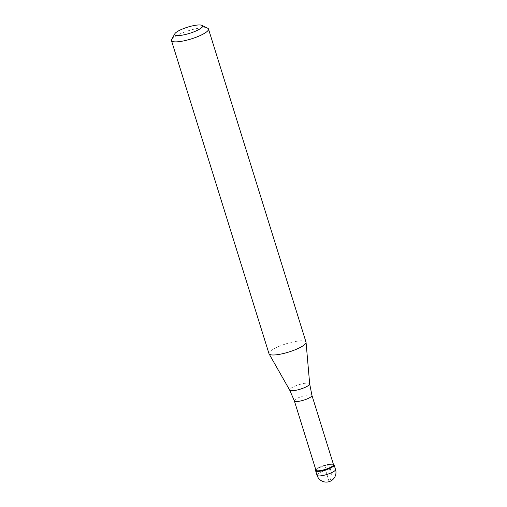 <?xml version="1.0" encoding="UTF-8"?>
<svg xmlns="http://www.w3.org/2000/svg" width="507" height="507" viewBox="0 0 507 507"><rect width="100%" height="100%" fill="white"/><g stroke="black" fill="none" stroke-linecap="round" stroke-linejoin="round"><path stroke-width="0.38" stroke-dasharray="2.54 1.9" d="M315.88 469.983A9.696 2.167 162.7 0 1 316.583 469.311A9.696 2.167 162.7 0 1 325.241 465.521A9.696 2.167 162.7 0 1 333.467 464.501M333.53 464.697A9.208 2.053 -17.3 0 0 333.156 464.317A9.208 2.053 -17.3 0 0 325.462 465.077A9.208 2.053 -17.3 0 0 316.862 468.791A9.208 2.053 -17.3 0 0 316.032 469.653A9.208 2.053 -17.3 0 0 315.937 470.173M333.739 464.608A9.696 2.167 -17.3 0 0 325.646 465.407A9.696 2.167 -17.3 0 0 316.583 469.311A9.696 2.167 -17.3 0 0 315.715 470.217M306.019 342.136A19.393 4.329 -17.3 0 0 291.164 342.39A19.393 4.329 -17.3 0 0 270.928 350.749A19.393 4.329 -17.3 0 0 268.989 353.671M171.664 39.445A19.393 4.329 162.7 0 1 173.4 37.632A19.393 4.329 162.7 0 1 191.513 29.818A19.393 4.329 162.7 0 1 207.705 28.221M330.45 469.152L329.049 464.64L324.873 467.885L329.087 481.422A9.696 4.823 80.3 0 0 330.45 469.152M335.539 469.514A9.696 2.167 -17.3 0 0 328.111 469.64A9.696 2.167 -17.3 0 0 317.99 473.823A9.696 2.167 -17.3 0 0 317.021 475.281M294.364 400.904A9.208 2.053 162.7 0 1 295.283 399.516A9.208 2.053 162.7 0 1 304.897 395.549A9.208 2.053 162.7 0 1 311.951 395.428M309.682 383.907A10.482 2.339 -17.3 0 0 301.868 383.875A10.482 2.339 -17.3 0 0 290.695 388.451A10.482 2.339 -17.3 0 0 289.693 390.13"/><path stroke-width="0.76" d="M333.467 464.501A9.696 2.167 162.7 0 1 334.132 465.001A9.696 2.167 162.7 0 1 333.162 466.465A9.696 2.167 162.7 0 1 323.048 470.642A9.696 2.167 162.7 0 1 315.62 470.769A9.696 2.167 162.7 0 1 315.88 469.983M315.937 470.173A9.208 2.053 -17.3 0 0 322.997 470.052A9.208 2.053 -17.3 0 0 332.605 466.085A9.208 2.053 -17.3 0 0 333.53 464.697L311.951 395.428A9.208 2.053 162.7 0 1 311.032 396.81A9.208 2.053 162.7 0 1 301.418 400.784A9.208 2.053 162.7 0 1 294.364 400.904L315.937 470.173M315.867 469.945L315.715 470.217A9.696 2.167 -17.3 0 0 322.008 470.883A9.696 2.167 -17.3 0 0 333.162 466.465A9.696 2.167 -17.3 0 0 333.739 464.608L333.454 464.469M171.461 40.547L268.989 353.671A19.393 4.329 -17.3 0 0 269.078 353.861A19.393 4.329 -17.3 0 0 284.288 353.303A19.393 4.329 -17.3 0 0 304.08 345.058A19.393 4.329 -17.3 0 0 306.057 342.345A19.393 4.329 -17.3 0 0 306.019 342.136L208.491 29.013A19.393 4.329 162.7 0 1 206.552 31.935A19.393 4.329 162.7 0 1 186.316 40.294A19.393 4.329 162.7 0 1 171.461 40.547A19.393 4.329 162.7 0 1 171.664 39.445L174.833 33.773A14.545 3.245 162.7 0 1 176.138 32.404A14.545 3.245 162.7 0 1 189.726 26.548A14.545 3.245 162.7 0 1 201.868 25.35A14.545 3.245 162.7 0 1 201.006 28.132A14.545 3.245 162.7 0 1 184.275 34.761A14.545 3.245 162.7 0 1 174.833 33.773M201.868 25.35L207.705 28.221A19.393 4.329 162.7 0 1 208.491 29.013M315.62 470.769L317.021 475.281A9.696 2.167 -17.3 0 0 324.448 475.154A9.696 2.167 -17.3 0 0 334.569 470.971A9.696 2.167 -17.3 0 0 335.539 469.514L334.132 465.001M294.364 400.904L289.693 390.13A10.482 2.339 -17.3 0 0 297.913 389.832A10.482 2.339 -17.3 0 0 308.611 385.371A10.482 2.339 -17.3 0 0 309.682 383.907L311.951 395.428M317.021 475.281A9.696 9.696 0 0 0 332.237 480.047A9.696 9.696 0 0 0 335.539 469.514M289.693 390.13L269.078 353.861M309.682 383.907L306.057 342.345"/></g></svg>
